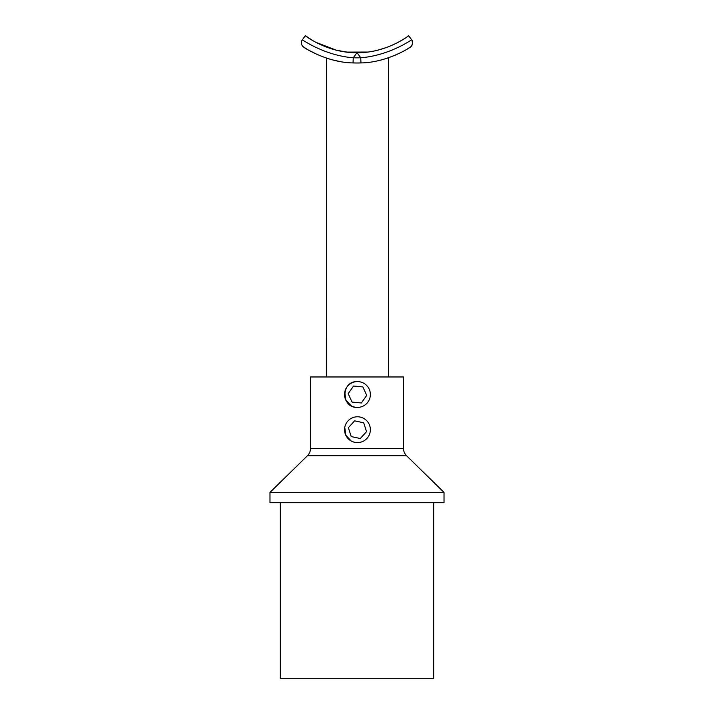 <?xml version="1.0" encoding="UTF-8"?>
<svg xmlns="http://www.w3.org/2000/svg" width="714" height="714" viewBox="0 0 714 714"><rect width="100%" height="100%" fill="white"/><g stroke="black" fill="none" stroke-linecap="round" stroke-linejoin="round"><path stroke-width="1.07" d="M313.25 40.885L305.36 35.7C304.102 35.057 327.405 53.238 357 52.684L360.748 57.772L360.963 62.93A97.345 97.345 0 0 1 353.037 62.93L353.252 57.772A92.186 92.186 0 0 0 360.748 57.772C389.594 55.576 412.63 39.154 411.621 39.743A5.168 5.168 0 0 1 410.291 47.124C411.21 46.847 387.693 62.537 360.963 62.93L355.697 63.002M346.977 52.104L366.612 52.149L348.146 52.229M369.557 62.198L368.817 62.288M346.995 62.493L346.37 62.43M353.671 382.16L351.297 383.159M344.755 392.156L345.799 400.045L351.163 405.775M357.455 407.417C340.81 408.212 340.783 380.803 357.455 381.588A12.914 12.914 0 0 0 344.541 394.503A12.914 12.914 0 0 0 357.455 407.417A12.914 12.914 0 0 0 370.361 394.503A12.914 12.914 0 0 0 357.455 381.588M353.671 417.342L351.297 418.342M344.755 427.338L345.799 435.237L351.163 440.966M280.307 502.718L280.307 678.3L433.693 678.3L433.693 502.718M269.981 502.718L444.019 502.718L444.019 492.383L269.981 492.383L269.981 502.718M310.519 448.374L403.481 448.374L403.481 376.965L310.519 376.965L310.519 448.374A10.326 10.326 0 0 1 307.413 455.755L269.981 492.383M403.481 448.374A10.326 10.326 0 0 0 406.587 455.755L444.019 492.383M388.443 376.965L388.443 57.789L387.88 57.977M387.773 58.021L386.354 58.477L387.773 58.021M360.963 62.93A97.345 97.345 0 0 1 357 63.01L360.365 62.948M357.473 63.01L352.386 62.903M340.016 61.52L334.946 60.476M331.483 59.601L329.029 58.905M328.681 58.798L327.128 58.316M327.03 58.28L326.476 58.102L326.468 376.965M352.448 62.903L356.839 63.01M369.459 51.783L372.637 51.265M367.433 52.051L346.986 52.104M357.696 52.675L353.394 52.604M347.388 52.149L336.562 50.248M336.374 50.203L315.722 42.269M353.037 62.93C326.236 62.52 302.781 46.829 303.709 47.124A5.168 5.168 0 0 1 302.379 39.743C301.37 39.136 324.326 55.558 353.252 57.772L357 52.684C386.542 53.255 409.916 35.057 408.64 35.7L406.409 37.298M404.74 38.413L398.448 42.18M397.484 42.688L390.817 45.839M386.747 47.436L377.59 50.212M302.379 39.743L305.36 35.7M303.709 47.124L307.145 49.275M308.796 50.239L317.846 54.791M329.332 58.994L334.036 60.262M388.586 57.745L396.199 54.773M402.214 51.872L404.311 50.739M407.123 49.114L410.291 47.124M408.64 35.7L411.621 39.743A5.168 5.168 0 0 1 412.023 40.377A5.168 5.168 0 0 0 411.621 39.743C414.254 42.019 411.202 47.302 410.077 47.267M393.914 49.32L389.755 51.006M357.455 442.6A12.914 12.914 0 0 0 370.361 429.685A12.914 12.914 0 0 0 357.455 416.78A12.914 12.914 0 0 0 344.541 429.685A12.914 12.914 0 0 0 357.455 442.6M360.293 438.539L366.532 431.658L363.703 422.804L354.617 420.841L348.37 427.722L351.208 436.566L360.293 438.539M361.346 402.973L366.737 395.36L362.837 386.899L353.555 386.033L348.173 393.646L352.064 402.107L361.346 402.973M307.413 455.755L406.587 455.755M410.336 47.097L410.827 46.722M411.228 46.339L412.54 43.732L412.023 40.386"/></g></svg>
